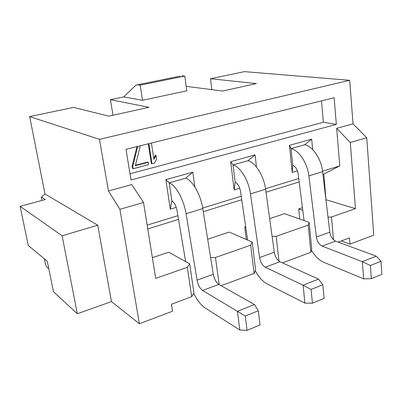 <?xml version="1.0" encoding="UTF-8"?>
<svg xmlns="http://www.w3.org/2000/svg" width="402" height="402" viewBox="0 0 402 402"><rect width="100%" height="100%" fill="white"/><g stroke="black" fill="none" stroke-linecap="round" stroke-linejoin="round"><path stroke-width="0.6" d="M211.874 89.661L210.467 78.742L244.376 71.641L349.69 80.299L353.031 123.836L366.735 137.725L373.744 235.14L349.966 244.135L341.298 240.959M187.337 267.31L191.669 296.701L193.935 292.927L189.679 263.818L187.337 267.31L155.715 278.345L143.524 202.467L119.902 209.316L139.388 323.751L111.48 301.616L77.315 313.736L53.471 291.757L47.29 261.265L28.281 245.456L20.1 206.316L45.356 199.533L41.321 197.065L45.014 194.02L29.658 116.595L73.551 107.404L108.892 116.158L148.961 107.309L110.429 99.686L123.776 96.892L135.946 85.103L180.252 76.094M181.825 75.777L184.784 76.089L186.814 90.802L142.529 100.309L123.776 96.892M210.467 78.742L256.446 83.561L222.562 91.043L186.196 86.34M29.658 116.595L99.485 139.343L349.69 80.299M113.027 115.248L110.429 99.686M142.529 100.309L140.182 85.154L137.454 84.767M184.784 76.089L140.182 85.154M147.167 225.135L177.91 215.678M202.703 208.055L241.215 196.211M265.526 188.734L298.751 178.518M322.565 171.192L339.791 165.895L336.665 128.328L353.031 123.836M99.485 139.343L108.445 190.975L131.776 184.573L143.524 202.467M334.127 97.751L336.338 124.379L131.032 180.031L125.992 149.323L334.127 97.751M292.209 172.468L289.45 145.338L291.038 148.619C298.877 150.167 307.45 163.061 308.867 175.905L316.399 237.034C317.203 241.512 319.118 244.532 322.143 246.099L362.308 261.687L363.639 278.872L371.358 278.681L381.9 274.3L380.985 261.23L370.383 265.511L362.308 261.687L376.207 256.159L335.559 241.12C332.499 239.602 330.58 236.622 329.796 232.19L322.62 171.669C321.283 158.956 312.676 146.248 304.721 144.775L291.038 148.619L292.721 165.257L292.209 172.468L297.455 170.885M312.666 149.599L311.696 139.157L289.45 145.338M239.748 188.252L234.17 189.93L230.647 161.679L255.074 154.891L256.471 167.011M176.242 207.357L170.292 209.146L165.855 179.679L192.809 172.192L194.88 186.99M147.775 228.929L178.533 219.376M203.286 211.693L241.733 199.754M266.013 192.216L299.178 181.92M322.962 174.533L339.791 165.895M299.726 219.05L298.711 208.939L302.445 207.698M325.967 199.869L323.881 174.252M246.295 239.512L244.753 226.899L245.662 226.592M269.657 218.613L284.495 213.673L309.133 222.371L308.223 225.125L276.209 236.296L272.114 236.431M207.688 239.235L229.23 232.065L252.25 242.11L250.692 245.2L215.477 257.491L210.623 257.617M152.388 257.637L168.709 252.205L189.679 263.818M366.735 137.725L350.273 142.499L355.458 208.638L331.474 217.01L328.012 217.145M298.711 208.939L302.776 210.301M355.458 208.638L326.168 199.804M331.474 217.01L333.479 239.778M252.25 242.11L255.612 270.089L254.104 273.44L221.13 285.727M309.133 222.371L311.746 249.305L310.872 252.295L282.48 262.873M349.966 244.135L349.459 237.919L338.223 242.104M191.669 296.701L171.433 304.244L172.523 311.223L139.388 323.751M41.321 197.065L41.994 200.437M77.315 313.736L62.119 235.768L20.1 206.316M62.119 235.768L97.721 225.2L45.014 194.02M108.445 190.975L119.902 209.316M97.721 225.2L111.48 301.616M48.808 268.747L47.064 267.26C46.305 266.441 45.677 264.958 45.18 262.818L44.371 258.838M219.15 284.611L215.477 257.491M254.104 273.44L250.692 245.2M244.753 226.899L245.768 227.316M276.209 236.296L278.953 261.129M310.872 252.295L308.223 225.125M336.665 128.328L350.273 142.499M321.479 100.887L323.359 122.273L336.338 124.379M323.359 122.273L130.002 173.759M151.428 143.022L153.951 159.388L155.976 155.468L156.544 159.197L154.524 163.106L151.996 163.775L151.328 163.544L148.263 143.805M155.976 155.468L155.303 155.252L153.77 158.217M132.132 166.137L132.776 166.378L133.157 168.729L132.514 168.488L132.132 166.137L136.971 146.599M135.484 165.262L147.579 162.101L148.243 162.333L135.379 165.694L140.318 145.775M151.996 163.775L148.876 143.655M132.776 166.378L137.72 146.418M133.157 168.729L148.609 164.664L148.243 162.333M304.078 220.587L298.148 173.759C297.334 169.297 295.525 166.463 292.721 165.257M363.639 278.872L323.635 262.22C319.052 260.184 314.987 256.21 311.455 250.295M247.642 240.1L240.491 191.257C239.577 186.598 237.808 183.588 235.18 182.237L233.029 164.915C240.316 166.79 248.707 180.503 250.471 193.89L259.597 257.566C260.496 262.235 262.375 265.446 265.23 267.204L303.103 285.224L304.927 303.128L312.444 303.173L324.107 298.329L322.826 284.711L311.088 289.45L303.103 285.224L318.474 279.114L279.963 261.737C277.063 260.034 275.174 256.873 274.3 252.25L265.596 189.231C263.928 175.981 255.481 162.483 248.044 160.694L233.029 164.915L230.647 161.679M304.927 303.128L267.174 283.958C262.777 281.586 258.823 277.184 255.32 270.747M255.074 154.891L248.044 160.694M318.474 279.114L322.826 284.711M311.088 289.45L312.444 303.173M235.18 182.237L234.17 189.93M185.644 261.581L177.036 210.512C176.016 205.638 174.297 202.437 171.89 200.91L169.192 182.85C175.769 185.116 183.895 199.739 186.076 213.723L197.08 280.159C198.096 285.038 199.92 288.465 202.553 290.445L237.421 311.334L239.843 330.012L247.064 330.359L260.034 324.967L258.31 310.761L245.245 316.037L237.421 311.334L254.506 304.545L218.809 284.415C216.115 282.495 214.276 279.124 213.291 274.3L202.789 208.578C200.719 194.744 192.518 180.362 185.744 178.197L192.809 172.192M239.843 330.012L205.04 307.877C200.94 305.123 197.166 300.259 193.719 293.284M185.744 178.197L169.192 182.85L165.855 179.679M254.506 304.545L258.31 310.761M245.245 316.037L247.064 330.359M170.292 209.146L171.89 200.91M311.696 139.157L304.721 144.775M376.207 256.159L380.985 261.23M370.383 265.511L371.358 278.681M265.596 189.231L250.471 193.89M274.3 252.25L259.597 257.566M279.963 261.737L265.23 267.204M202.789 208.578L186.076 213.723M213.291 274.3L197.08 280.159M218.809 284.415L202.553 290.445M322.62 171.669L308.867 175.905M329.796 232.19L316.399 237.034M335.559 241.12L322.143 246.099"/></g></svg>
